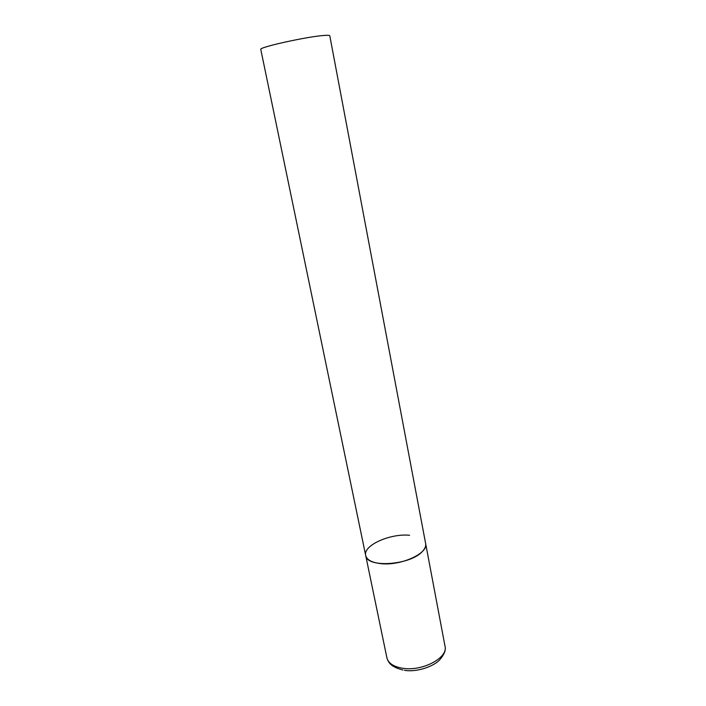 <?xml version="1.0" encoding="UTF-8"?>
<svg xmlns="http://www.w3.org/2000/svg" width="706" height="706" viewBox="0 0 706 706"><rect width="100%" height="100%" fill="white"/><g stroke="black" fill="none" stroke-linecap="round" stroke-linejoin="round"><path stroke-width="1.06" d="M365.69 555.472L260.788 49.438C258.175 47.399 307.675 36.438 324.336 35.432C327.849 35.176 329.676 35.291 329.79 35.777L445.027 646.281C448.407 657.93 421.667 671.9 402.067 668.158C393.286 666.535 388.229 663.084 386.897 657.789L365.69 555.472C366.493 568.215 410.504 565.294 422.444 551.395C425.021 548.668 426.089 546.073 425.647 543.602C428.701 553.266 400.761 566.053 380.825 563.635C371.885 562.594 366.846 559.876 365.69 555.472C362.902 545.464 390.012 533.304 409.612 535.263M386.897 657.789C388.45 662.537 390.48 666.738 402.923 670.029M445.027 646.281C446.068 649.838 444.401 654.224 440.023 659.457C434.314 666.261 416.884 672.544 404.414 670.285"/></g></svg>
